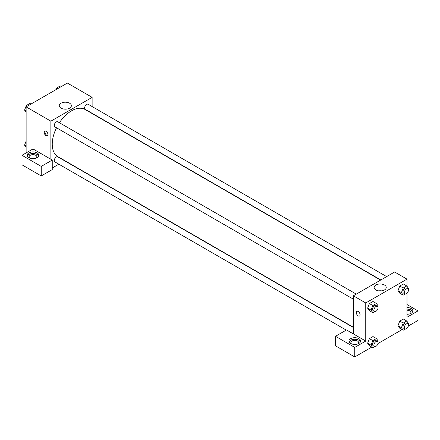 <?xml version="1.0" encoding="UTF-8"?>
<svg xmlns="http://www.w3.org/2000/svg" width="440" height="440" viewBox="0 0 440 440"><rect width="100%" height="100%" fill="white"/><g stroke="black" fill="none" stroke-linecap="round" stroke-linejoin="round"><path stroke-width="0.66" d="M26.125 152.922L26.125 106.876L67.375 83.061L92.125 97.35L92.125 106.557M69.592 103.213A6.056 3.498 180 0 1 71.368 105.688A6.056 3.498 180 0 1 65.312 109.181A6.056 3.498 180 0 1 59.257 105.688A6.056 3.498 180 0 1 62.997 102.454A6.056 3.498 180 0 1 69.592 103.213M50.875 159.269L33 148.951L22 155.304L41.25 166.413L52.25 160.066L50.875 159.269L50.875 121.165L26.125 106.876M50.875 121.165L92.125 97.35M66.781 109.076A6.056 3.498 0 0 0 63.844 109.076M46.063 135.652A2.673 1.546 60 0 1 44.313 133.298A2.673 1.546 60 0 1 44.726 131.153A2.673 1.546 60 0 1 47.399 132.699A2.673 1.546 60 0 1 47.399 135.784A2.673 1.546 60 0 1 46.063 135.652M45.117 131.032A2.673 1.546 -120 0 0 46.756 135.256A2.673 1.546 -120 0 0 47.702 135.509M28.875 152.922A5.836 3.366 180 0 1 35.233 152.191A5.836 3.366 180 0 1 38.836 155.304A5.836 3.366 180 0 1 33 158.67A5.836 3.366 180 0 1 27.165 155.304A5.836 3.366 180 0 1 28.875 152.922M38.671 156.096A5.836 3.366 0 0 0 34.578 153.648A5.836 3.366 0 0 0 28.875 154.506A5.836 3.366 0 0 0 27.329 156.096M29.706 158.081A3.889 2.244 180 0 1 29.112 156.888A3.889 2.244 180 0 1 31.51 154.814A3.889 2.244 180 0 1 35.75 155.304A3.889 2.244 180 0 1 36.889 156.888A3.889 2.244 180 0 1 36.294 158.081M22 155.304L22 164.83L41.25 175.94L52.25 169.593L52.25 160.066M41.25 166.413L41.25 175.94M58.85 164.191L52.25 168.003M353.375 327.503L57.778 156.838A2.915 1.683 120 0 0 55.528 157.619A2.915 1.683 120 0 0 54.258 160.556A2.915 1.683 120 0 0 54.863 161.893L346.225 330.11M386.65 276.601L88.138 104.253A2.915 1.683 120 0 0 85.888 105.039A2.915 1.683 120 0 0 84.618 107.971A2.915 1.683 120 0 0 85.222 109.307L380.82 279.966M356.29 294.129L57.778 121.781A2.915 1.683 120 0 0 55.528 122.562A2.915 1.683 120 0 0 54.258 125.499A2.915 1.683 120 0 0 54.863 126.836L353.375 299.178M56.507 127.787A27.225 15.719 120 0 0 52.25 144.188A27.225 15.719 120 0 0 57.888 156.651L353.375 327.25M380.6 280.093L85.113 109.5A27.225 15.719 120 0 0 59.428 122.733M353.375 333.916L346.5 329.951L335.5 336.298L354.75 347.413L365.75 341.061L353.375 333.916L353.375 295.812L394.625 271.997L407 279.142L407 286.27M335.5 336.298L335.5 345.824L354.75 356.939L371.762 347.116M377.971 343.536L402.122 329.593M408.331 326.007L418 320.425L418 310.899L407 317.245L407 293.255M407 310.239A3.889 2.244 180 0 1 409.75 310.899A3.889 2.244 180 0 1 410.889 312.483A3.889 2.244 180 0 1 410.295 313.676M412.671 311.691A5.836 3.366 0 0 0 407 309.117M407 307.527A5.836 3.366 180 0 1 412.836 310.899A5.836 3.366 180 0 1 407 314.264M351.456 343.838A3.889 2.244 180 0 1 350.861 342.65A3.889 2.244 180 0 1 354.75 340.406A3.889 2.244 180 0 1 358.639 342.65A3.889 2.244 180 0 1 358.045 343.838M360.421 341.858A5.836 3.366 0 0 0 356.329 339.405A5.836 3.366 0 0 0 350.625 340.269A5.836 3.366 0 0 0 349.08 341.858M350.625 338.679A5.836 3.366 180 0 1 356.983 337.953A5.836 3.366 180 0 1 360.586 341.061A5.836 3.366 180 0 1 354.75 344.432A5.836 3.366 180 0 1 348.915 341.061A5.836 3.366 180 0 1 350.625 338.679M354.75 347.413L354.75 356.939M407 304.546L418 310.899M405.229 329.048L403.205 330.22L401.418 327.679L403.205 323.076L399.768 321.09L403.343 319.027L399.768 321.09L397.98 325.694L399.768 328.235L397.98 325.699M405.229 293.992L403.205 295.163L399.768 293.178L397.98 290.642L399.768 286.033L403.343 283.971L399.768 286.033L403.205 288.019L406.78 285.956L408.568 288.497L408.254 289.3M374.869 311.52L372.845 312.692L369.408 310.706L367.62 308.171L369.408 303.562L372.983 301.499L369.408 303.562L372.845 305.541L376.42 303.479L378.208 306.02L377.894 306.829M372.845 340.599L369.408 338.618L372.983 336.556L369.408 338.618L367.62 343.222L369.408 345.763L367.62 343.222L371.058 345.202L372.845 340.599L376.42 338.536L378.208 341.077L377.894 341.88M365.75 341.061L365.75 302.957L407 279.142M384.466 285.005A6.056 3.498 180 0 1 386.243 287.48A6.056 3.498 180 0 1 380.188 290.972A6.056 3.498 180 0 1 374.132 287.48A6.056 3.498 180 0 1 377.872 284.245A6.056 3.498 180 0 1 384.466 285.005M365.75 302.957L353.375 295.812M381.656 290.868A6.056 3.498 0 0 0 378.719 290.868M356.851 311.361A2.673 1.546 -120 0 0 356.444 313.5A2.673 1.546 -120 0 0 358.188 315.854A2.673 1.546 60 0 1 356.439 313.5A2.673 1.546 60 0 1 356.851 311.361A2.673 1.546 60 0 1 359.524 312.901A2.673 1.546 60 0 1 359.524 315.992A2.673 1.546 60 0 1 358.188 315.86A2.673 1.546 -120 0 0 359.524 315.992M372.845 312.692L371.058 310.145L372.845 305.541M377.465 306.356L376.09 305.558A2.915 1.683 120 0 0 373.841 306.339A2.915 1.683 120 0 0 372.57 309.276A2.915 1.683 120 0 0 373.175 310.613L374.55 311.405A2.915 1.683 120 0 0 377.465 309.722A2.915 1.683 120 0 0 377.465 306.356A2.915 1.683 120 0 0 375.216 307.137A2.915 1.683 120 0 0 373.945 310.068A2.915 1.683 120 0 0 374.55 311.405M369.408 310.706L367.62 308.165L371.058 310.145M376.42 303.479L372.983 301.499M403.205 295.163L401.418 292.622L403.205 288.019M407.825 288.827L406.45 288.03A2.915 1.683 120 0 0 404.201 288.811A2.915 1.683 120 0 0 402.93 291.748A2.915 1.683 120 0 0 403.535 293.084L404.91 293.876A2.915 1.683 120 0 0 407.825 292.193A2.915 1.683 120 0 0 407.825 288.827A2.915 1.683 120 0 0 405.576 289.608A2.915 1.683 120 0 0 404.305 292.54A2.915 1.683 120 0 0 404.91 293.876M399.768 293.178L397.98 290.637L401.418 292.622M406.78 285.956L403.343 283.971M374.869 346.577L372.845 347.743L371.058 345.202M377.465 341.413L376.09 340.615A2.915 1.683 120 0 0 373.841 341.396A2.915 1.683 120 0 0 372.57 344.333A2.915 1.683 120 0 0 373.175 345.67L374.55 346.462A2.915 1.683 120 0 0 377.465 344.779A2.915 1.683 120 0 0 377.465 341.413A2.915 1.683 120 0 0 375.216 342.194A2.915 1.683 120 0 0 373.945 345.125A2.915 1.683 120 0 0 374.55 346.462M372.845 347.743L369.408 345.763M376.42 338.536L372.983 336.556M403.205 323.076L406.78 321.013L408.568 323.554L408.254 324.357M407.825 323.884L406.45 323.087A2.915 1.683 120 0 0 404.201 323.868A2.915 1.683 120 0 0 402.93 326.805A2.915 1.683 120 0 0 403.535 328.141L404.91 328.933A2.915 1.683 120 0 0 407.825 327.25A2.915 1.683 120 0 0 407.825 323.884A2.915 1.683 120 0 0 405.576 324.665A2.915 1.683 120 0 0 404.305 327.597A2.915 1.683 120 0 0 404.91 328.933M403.205 330.22L399.768 328.235M401.418 327.679L397.98 325.694M406.78 321.013L403.343 319.027M26.125 112.327L24.558 110.099L26.345 105.496L29.92 103.433L31.004 104.06M26.125 111.001L24.558 110.099M27.434 106.123L26.345 105.496M56.078 89.584L56.705 87.967L60.28 85.904L61.364 86.532M57.794 88.594L56.705 87.967M26.125 147.384L24.558 145.156L26.125 141.119M26.125 146.058L24.558 145.156"/></g></svg>
